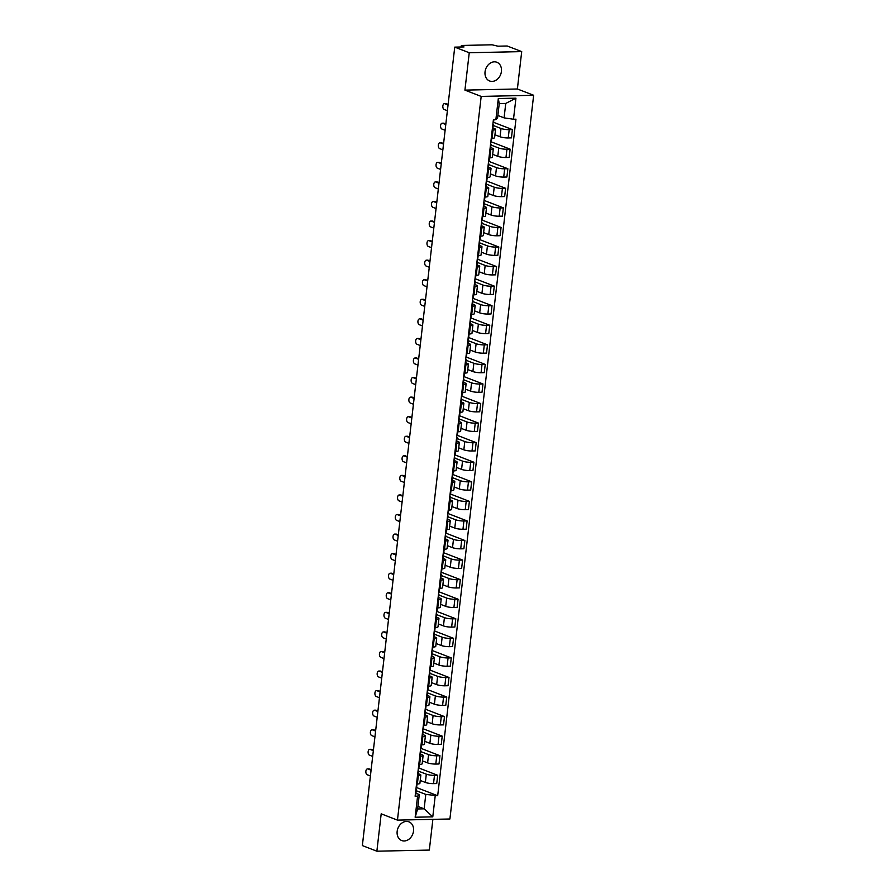 <?xml version="1.0" encoding="UTF-8"?>
<svg xmlns="http://www.w3.org/2000/svg" width="896" height="896" viewBox="0 0 896 896"><rect width="100%" height="100%" fill="white"/><g stroke="black" fill="none" stroke-linecap="round" stroke-linejoin="round"><path stroke-width="1.34" d="M485.05 71.792A10.024 7.963 111.2 0 0 489.608 80.976A10.024 7.963 111.2 0 0 501.413 71.445A10.024 7.963 111.2 0 0 496.854 62.261A10.024 7.963 111.2 0 0 485.05 71.792M397.163 831.365A10.024 7.963 111.2 0 0 401.722 840.549A10.024 7.963 111.2 0 0 413.526 831.018A10.024 7.963 111.2 0 0 408.968 821.845A10.024 7.963 111.2 0 0 397.163 831.365M521.707 51.61L469.246 52.741L454.742 47.13L362.354 845.578L376.869 851.2L381.192 813.826L397.454 820.12L449.904 818.989L533.646 95.278L517.384 88.984L521.707 51.61L507.203 45.998L497.918 46.189L492.094 44.8L462.403 45.438L461.306 45.707L461.664 46.973M376.869 851.2L429.33 850.069L432.88 819.347M469.246 52.741L464.923 90.126L481.186 96.421L397.454 820.12M454.742 47.13L464.027 46.928L461.765 46.054M420.235 780.461L425.354 782.443A5.914 1.12 6.6 0 0 433.53 783.63L436.733 783.563L437.685 775.286L434.493 775.354A5.914 1.12 -173.4 0 1 426.306 774.166L418.499 771.142M418.331 775.701L417.379 783.978A5.914 1.12 6.6 0 0 419.899 783.362L420.851 775.085A5.914 1.12 -173.4 0 1 418.331 775.701L417.502 775.723M417.379 783.978L416.539 784M418.869 767.995L437.685 775.286M418.208 773.685L419.81 774.301A5.914 1.12 -173.4 0 1 420.851 775.085M422.498 760.894L427.616 762.877A5.914 1.12 6.6 0 0 435.792 764.064L438.995 763.997L439.947 755.72L436.755 755.787A5.914 1.12 -173.4 0 1 428.568 754.6L420.762 751.576M418.802 764.434L419.642 764.411A5.914 1.12 6.6 0 0 422.162 763.795L423.114 755.518A5.914 1.12 -173.4 0 1 420.594 756.134L419.765 756.157M421.131 748.429L439.947 755.72M420.47 754.118L422.072 754.734A5.914 1.12 -173.4 0 1 423.114 755.518M424.76 741.328L429.878 743.31A5.914 1.12 6.6 0 0 438.054 744.498L441.258 744.43L442.221 736.154L439.018 736.221A5.914 1.12 -173.4 0 1 430.842 735.034L423.035 732.01M421.064 744.867L421.904 744.856A5.914 1.12 6.6 0 0 424.424 744.229L425.376 735.952A5.914 1.12 -173.4 0 1 422.856 736.568L422.027 736.59M423.394 728.862L442.221 736.154M422.733 734.552L424.334 735.168A5.914 1.12 -173.4 0 1 425.376 735.952M427.022 721.762L432.141 723.744A5.914 1.12 6.6 0 0 440.328 724.931L443.52 724.864L444.483 716.587L441.28 716.654A5.914 1.12 -173.4 0 1 433.104 715.467L425.298 712.443M423.338 725.301L424.166 725.29A5.914 1.12 6.6 0 0 426.686 724.662L427.65 716.386A5.914 1.12 -173.4 0 1 425.118 717.002L424.29 717.024M425.656 709.296L444.483 716.587M424.995 714.986L426.597 715.602A5.914 1.12 -173.4 0 1 427.65 716.386M429.285 702.195L434.403 704.178A5.914 1.12 6.6 0 0 442.59 705.365L445.782 705.298L446.746 697.021L443.542 697.088A5.914 1.12 -173.4 0 1 435.366 695.901L427.56 692.877M425.6 705.734L426.429 705.723A5.914 1.12 6.6 0 0 428.949 705.096L429.912 696.819A5.914 1.12 -173.4 0 1 427.392 697.435L426.552 697.458M427.918 689.73L446.746 697.021M427.258 695.419L428.859 696.035A5.914 1.12 -173.4 0 1 429.912 696.819M431.547 682.629L436.666 684.611A5.914 1.12 6.6 0 0 444.853 685.798L448.045 685.731L449.008 677.454L445.805 677.522A5.914 1.12 -173.4 0 1 437.629 676.334L429.822 673.31M427.862 686.168L428.691 686.157A5.914 1.12 6.6 0 0 431.211 685.53L432.174 677.253A5.914 1.12 -173.4 0 1 429.654 677.869L428.814 677.891M430.181 670.163L449.008 677.454M429.531 675.853L431.122 676.469A5.914 1.12 -173.4 0 1 432.174 677.253M433.821 663.062L438.939 665.045A5.914 1.12 6.6 0 0 447.115 666.232L450.318 666.165L451.27 657.888L448.067 657.955A5.914 1.12 -173.4 0 1 439.891 656.768L432.085 653.744M430.125 666.602L430.954 666.59A5.914 1.12 6.6 0 0 433.474 665.963L434.437 657.686A5.914 1.12 -173.4 0 1 431.917 658.302L431.077 658.325M432.443 650.597L451.27 657.888M431.794 656.286L433.384 656.902A5.914 1.12 -173.4 0 1 434.437 657.686M436.083 643.496L441.202 645.478A5.914 1.12 6.6 0 0 449.378 646.666L452.581 646.598L453.533 638.322L450.341 638.389A5.914 1.12 -173.4 0 1 442.154 637.202L434.347 634.178M432.387 647.035L433.216 647.024A5.914 1.12 6.6 0 0 435.747 646.397L436.699 638.12A5.914 1.12 -173.4 0 1 434.179 638.736L433.35 638.758M434.717 631.03L453.533 638.322M434.056 636.72L435.646 637.336A5.914 1.12 -173.4 0 1 436.699 638.12M438.346 623.93L443.464 625.912A5.914 1.12 6.6 0 0 451.64 627.099L454.843 627.032L455.795 618.755L452.603 618.822A5.914 1.12 -173.4 0 1 444.416 617.635L436.61 614.611M434.65 627.469L435.49 627.458A5.914 1.12 6.6 0 0 438.01 626.83L438.962 618.554A5.914 1.12 -173.4 0 1 436.442 619.17L435.613 619.192M436.979 611.464L455.795 618.755M436.318 617.154L437.92 617.77A5.914 1.12 -173.4 0 1 438.962 618.554M440.608 604.363L445.726 606.346A5.914 1.12 6.6 0 0 453.902 607.533L457.106 607.466L458.069 599.189L454.866 599.256A5.914 1.12 -173.4 0 1 446.678 598.069L438.872 595.045M436.912 607.902L437.752 607.891A5.914 1.12 6.6 0 0 440.272 607.264L441.224 598.987A5.914 1.12 -173.4 0 1 438.704 599.603L437.875 599.626M439.242 591.898L458.069 599.189M438.581 597.587L440.182 598.203A5.914 1.12 -173.4 0 1 441.224 598.987M442.87 584.797L447.989 586.779A5.914 1.12 6.6 0 0 456.165 587.966L459.368 587.899L460.331 579.622L457.128 579.69A5.914 1.12 -173.4 0 1 448.952 578.502L441.146 575.478M439.186 588.336L440.014 588.325A5.914 1.12 6.6 0 0 442.534 587.698L443.498 579.421A5.914 1.12 -173.4 0 1 440.966 580.037L440.138 580.059M441.504 572.331L460.331 579.622M440.843 578.021L442.445 578.637A5.914 1.12 -173.4 0 1 443.498 579.421M445.133 565.23L450.251 567.213A5.914 1.12 6.6 0 0 458.438 568.4L461.63 568.333L462.594 560.056L459.39 560.123A5.914 1.12 -173.4 0 1 451.214 558.936L443.408 555.912M441.448 568.77L442.277 568.758A5.914 1.12 6.6 0 0 444.797 568.131L445.76 559.854A5.914 1.12 -173.4 0 1 443.24 560.47L442.4 560.493M443.766 552.765L462.594 560.056M443.106 558.454L444.707 559.07A5.914 1.12 -173.4 0 1 445.76 559.854M447.395 545.664L452.514 547.646A5.914 1.12 6.6 0 0 460.701 548.834L463.893 548.766L464.856 540.49L461.653 540.557A5.914 1.12 -173.4 0 1 453.477 539.37L445.67 536.346M443.71 549.203L444.539 549.192A5.914 1.12 6.6 0 0 447.059 548.565L448.022 540.288A5.914 1.12 -173.4 0 1 445.502 540.915L444.662 540.926M446.029 533.198L464.856 540.49M445.379 538.888L446.97 539.504A5.914 1.12 -173.4 0 1 448.022 540.288M449.658 526.098L454.787 528.08A5.914 1.12 6.6 0 0 462.963 529.267L466.166 529.2L467.118 520.923L463.915 520.99A5.914 1.12 -173.4 0 1 455.739 519.803L447.933 516.779M445.973 529.637L446.802 529.626A5.914 1.12 6.6 0 0 449.322 528.998L450.285 520.722A5.914 1.12 -173.4 0 1 447.765 521.349L446.925 521.36M448.291 513.632L467.118 520.923M447.642 519.322L449.232 519.938A5.914 1.12 -173.4 0 1 450.285 520.722M451.931 506.531L457.05 508.514A5.914 1.12 6.6 0 0 465.226 509.701L468.429 509.634L469.381 501.357L466.189 501.424A5.914 1.12 -173.4 0 1 458.002 500.237L450.195 497.213M448.235 510.07L449.064 510.059A5.914 1.12 6.6 0 0 451.595 509.432L452.547 501.155A5.914 1.12 -173.4 0 1 450.027 501.782L449.198 501.794M450.565 494.066L469.381 501.357M449.904 499.755L451.494 500.371A5.914 1.12 -173.4 0 1 452.547 501.155M454.194 486.965L459.312 488.947A5.914 1.12 6.6 0 0 467.488 490.134L470.691 490.067L471.643 481.79L468.451 481.858A5.914 1.12 -173.4 0 1 460.264 480.67L452.458 477.646M450.498 490.504L451.338 490.493A5.914 1.12 6.6 0 0 453.858 489.866L454.81 481.589A5.914 1.12 -173.4 0 1 452.29 482.216L451.461 482.227M452.827 474.499L471.643 481.79M452.166 480.189L453.768 480.805A5.914 1.12 -173.4 0 1 454.81 481.589M456.456 467.398L461.574 469.381A5.914 1.12 6.6 0 0 469.75 470.568L472.954 470.501L473.906 462.224L470.714 462.291A5.914 1.12 -173.4 0 1 462.526 461.104L454.72 458.08M452.76 470.938L453.6 470.926A5.914 1.12 6.6 0 0 456.12 470.299L457.072 462.022A5.914 1.12 -173.4 0 1 454.552 462.65L453.723 462.661M455.09 454.933L473.906 462.224M454.429 460.622L456.03 461.238A5.914 1.12 -173.4 0 1 457.072 462.022M458.718 447.832L463.837 449.814A5.914 1.12 6.6 0 0 472.013 451.002L475.216 450.934L476.179 442.658L472.976 442.725A5.914 1.12 -173.4 0 1 464.8 441.538L456.994 438.514M455.022 451.371L455.862 451.36A5.914 1.12 6.6 0 0 458.382 450.733L459.334 442.456A5.914 1.12 -173.4 0 1 456.814 443.083L455.986 443.094M457.352 435.366L476.179 442.658M456.691 441.056L458.293 441.672A5.914 1.12 -173.4 0 1 459.334 442.456M460.981 428.266L466.099 430.248A5.914 1.12 6.6 0 0 474.286 431.435L477.478 431.368L478.442 423.091L475.238 423.158A5.914 1.12 -173.4 0 1 467.062 421.971L459.256 418.947M457.296 431.805L458.125 431.794A5.914 1.12 6.6 0 0 460.645 431.166L461.608 422.89A5.914 1.12 -173.4 0 1 459.077 423.517L458.248 423.528M459.614 415.8L478.442 423.091M458.954 421.49L460.555 422.106A5.914 1.12 -173.4 0 1 461.608 422.89M463.243 408.699L468.362 410.682A5.914 1.12 6.6 0 0 476.549 411.88L479.741 411.802L480.704 403.525L477.501 403.592A5.914 1.12 -173.4 0 1 469.325 402.405L461.518 399.381M459.558 412.238L460.387 412.227A5.914 1.12 6.6 0 0 462.907 411.6L463.87 403.323A5.914 1.12 -173.4 0 1 461.35 403.95L460.51 403.962M461.877 396.234L480.704 403.525M461.216 401.923L462.818 402.539A5.914 1.12 -173.4 0 1 463.87 403.323M465.506 389.133L470.624 391.115A5.914 1.12 6.6 0 0 478.811 392.314L482.003 392.235L482.966 383.958L479.763 384.026A5.914 1.12 -173.4 0 1 471.587 382.838L463.781 379.814M461.821 392.672L462.65 392.661A5.914 1.12 6.6 0 0 465.17 392.034L466.133 383.757A5.914 1.12 -173.4 0 1 463.613 384.384L462.773 384.395M464.139 376.667L482.966 383.958M463.49 382.357L465.08 382.973A5.914 1.12 -173.4 0 1 466.133 383.757M467.779 369.566L472.898 371.549A5.914 1.12 6.6 0 0 481.074 372.747L484.277 372.669L485.229 364.392L482.026 364.459A5.914 1.12 -173.4 0 1 473.85 363.272L466.043 360.248M464.083 373.106L464.912 373.094A5.914 1.12 6.6 0 0 467.432 372.467L468.395 364.19A5.914 1.12 -173.4 0 1 465.875 364.818L465.035 364.829M466.402 357.101L485.229 364.392M465.752 362.79L467.342 363.406A5.914 1.12 -173.4 0 1 468.395 364.19M470.042 350L475.16 351.982A5.914 1.12 6.6 0 0 483.336 353.181L486.539 353.102L487.491 344.826L484.299 344.893A5.914 1.12 -173.4 0 1 476.112 343.706L468.306 340.682M466.346 353.539L467.174 353.528A5.914 1.12 6.6 0 0 469.706 352.901L470.658 344.624A5.914 1.12 -173.4 0 1 468.138 345.251L467.309 345.262M468.675 337.534L487.491 344.826M468.014 343.224L469.605 343.84A5.914 1.12 -173.4 0 1 470.658 344.624M472.304 330.434L477.422 332.416A5.914 1.12 6.6 0 0 485.598 333.614L488.802 333.536L489.754 325.259L486.562 325.326A5.914 1.12 -173.4 0 1 478.374 324.139L470.568 321.115M468.608 333.973L469.448 333.962A5.914 1.12 6.6 0 0 471.968 333.334L472.92 325.058A5.914 1.12 -173.4 0 1 470.4 325.685L469.571 325.696M470.938 317.979L489.754 325.259M470.277 323.658L471.878 324.274A5.914 1.12 -173.4 0 1 472.92 325.058M474.566 310.867L479.685 312.85A5.914 1.12 6.6 0 0 487.861 314.048L491.064 313.97L492.027 305.693L488.824 305.76A5.914 1.12 -173.4 0 1 480.637 304.573L472.83 301.549M470.87 314.406L471.71 314.395A5.914 1.12 6.6 0 0 474.23 313.768L475.182 305.491A5.914 1.12 -173.4 0 1 472.662 306.118L471.834 306.13M473.2 298.413L492.027 305.693M472.539 304.091L474.141 304.707A5.914 1.12 -173.4 0 1 475.182 305.491M476.829 291.301L481.947 293.283A5.914 1.12 6.6 0 0 490.123 294.482L493.326 294.403L494.29 286.126L491.086 286.194A5.914 1.12 -173.4 0 1 482.91 285.006L475.104 281.982M473.144 294.84L473.973 294.829A5.914 1.12 6.6 0 0 476.493 294.213L477.456 285.925A5.914 1.12 -173.4 0 1 474.925 286.552L474.096 286.563M475.462 278.846L494.29 286.126M474.802 284.525L476.403 285.141A5.914 1.12 -173.4 0 1 477.456 285.925M479.091 271.734L484.21 273.717A5.914 1.12 6.6 0 0 492.397 274.915L495.589 274.837L496.552 266.56L493.349 266.627A5.914 1.12 -173.4 0 1 485.173 265.44L477.366 262.416M475.406 275.274L476.235 275.262A5.914 1.12 6.6 0 0 478.755 274.646L479.718 266.358A5.914 1.12 -173.4 0 1 477.198 266.986L476.358 266.997M477.725 259.28L496.552 266.56M477.064 264.958L478.666 265.574A5.914 1.12 -173.4 0 1 479.718 266.358M481.354 252.168L486.472 254.15A5.914 1.12 6.6 0 0 494.659 255.349L497.851 255.27L498.814 246.994L495.611 247.061A5.914 1.12 -173.4 0 1 487.435 245.874L479.629 242.85M477.669 255.707L478.498 255.696A5.914 1.12 6.6 0 0 481.018 255.08L481.981 246.792A5.914 1.12 -173.4 0 1 479.461 247.419L478.621 247.43M479.987 239.714L498.814 246.994M479.338 245.392L480.928 246.008A5.914 1.12 -173.4 0 1 481.981 246.792M483.616 232.602L488.746 234.584A5.914 1.12 6.6 0 0 496.922 235.782L500.125 235.704L501.077 227.427L497.874 227.494A5.914 1.12 -173.4 0 1 489.698 226.307L481.891 223.283M479.931 236.141L480.76 236.13A5.914 1.12 6.6 0 0 483.28 235.514L484.243 227.226A5.914 1.12 -173.4 0 1 481.723 227.853L480.883 227.864M482.25 220.147L501.077 227.427M481.6 225.826L483.19 226.442A5.914 1.12 -173.4 0 1 484.243 227.226M485.89 213.035L491.008 215.018A5.914 1.12 6.6 0 0 499.184 216.216L502.387 216.138L503.339 207.861L500.147 207.939A5.914 1.12 -173.4 0 1 491.96 206.741L484.154 203.717M482.194 216.574L483.022 216.563A5.914 1.12 6.6 0 0 485.554 215.947L486.506 207.659A5.914 1.12 -173.4 0 1 483.986 208.286L483.157 208.298M484.523 200.581L503.339 207.861M483.862 206.259L485.453 206.875A5.914 1.12 -173.4 0 1 486.506 207.659M488.152 193.469L493.27 195.451A5.914 1.12 6.6 0 0 501.446 196.65L504.65 196.571L505.602 188.294L502.41 188.373A5.914 1.12 -173.4 0 1 494.222 187.174L486.416 184.15M484.456 197.008L485.296 196.997A5.914 1.12 6.6 0 0 487.816 196.381L488.768 188.093A5.914 1.12 -173.4 0 1 486.248 188.72L485.419 188.731M486.786 181.014L505.602 188.294M486.125 186.693L487.726 187.309A5.914 1.12 -173.4 0 1 488.768 188.093M490.414 173.902L495.533 175.885A5.914 1.12 6.6 0 0 503.709 177.083L506.912 177.005L507.864 168.728L504.672 168.806A5.914 1.12 -173.4 0 1 496.485 167.608L488.678 164.584M486.718 177.442L487.558 177.43A5.914 1.12 6.6 0 0 490.078 176.814L491.03 168.526A5.914 1.12 -173.4 0 1 488.51 169.154L487.682 169.165M489.048 161.448L507.864 168.728M488.387 167.126L489.989 167.742A5.914 1.12 -173.4 0 1 491.03 168.526M492.677 154.336L497.795 156.318A5.914 1.12 6.6 0 0 505.971 157.517L509.174 157.438L510.138 149.162L506.934 149.24A5.914 1.12 -173.4 0 1 498.758 148.042L490.952 145.018M488.981 157.875L489.821 157.864A5.914 1.12 6.6 0 0 492.341 157.248L493.293 148.96A5.914 1.12 -173.4 0 1 490.773 149.587L489.944 149.598M491.31 141.882L510.138 149.162M490.65 147.56L492.251 148.176A5.914 1.12 -173.4 0 1 493.293 148.96M494.939 134.77L500.058 136.752A5.914 1.12 6.6 0 0 508.245 137.95L511.437 137.872L512.4 129.595L509.197 129.674A5.914 1.12 -173.4 0 1 501.021 128.475L493.214 125.451M491.254 138.309L492.083 138.298A5.914 1.12 6.6 0 0 494.603 137.682L495.566 129.394A5.914 1.12 -173.4 0 1 493.035 130.021L492.206 130.032M493.573 122.315L512.4 129.595M492.912 127.994L494.514 128.61A5.914 1.12 -173.4 0 1 495.566 129.394M417.917 806.422L424.122 808.83L425.79 794.405L416.237 790.709M415.946 793.251L419.294 794.55L417.626 808.965L424.122 808.83L432.779 816.85L415.15 817.23L417.592 796.163L419.294 794.55M497.862 115.461L504.078 117.869L505.747 103.443L499.24 103.578L497.571 118.003L495.869 119.616L493.405 119.672L415.128 796.219L417.592 796.163M495.869 119.616L498.31 98.549L515.939 98.168L513.498 119.235L504.078 117.869M425.79 794.405L437.685 795.726L515.962 119.19L513.498 119.235M435.221 795.782L432.779 816.85M533.646 95.278L481.186 96.421M517.384 88.984L464.923 90.126M416.606 787.562L437.685 795.726M415.15 817.23L417.626 808.965M505.747 103.443L515.939 98.168M499.24 103.578L498.31 98.549M371.078 770.202L367.886 768.97A2.957 1.714 -91.2 0 0 367.483 768.891L368.85 768.869A2.957 1.714 88.8 0 1 369.242 768.936L371.146 769.675M415.912 789.477L416.214 789.723A3.214 0.605 -173.4 0 1 416.326 789.914A3.214 0.605 -173.4 0 1 415.822 790.171M367.483 768.891A2.957 1.714 -91.2 0 0 365.848 771.546A2.957 1.714 -91.2 0 0 367.214 774.738L370.406 775.981M373.341 750.635L370.149 749.403A2.957 1.714 -91.2 0 0 369.746 749.325L371.112 749.302A2.957 1.714 88.8 0 1 371.515 749.37L373.408 750.109M418.174 769.91L418.477 770.157A3.214 0.605 -173.4 0 1 418.589 770.347A3.214 0.605 -173.4 0 1 418.096 770.605M369.746 749.325A2.957 1.714 -91.2 0 0 368.11 751.979A2.957 1.714 -91.2 0 0 369.477 755.171L372.68 756.414M375.603 731.069L372.411 729.837A2.957 1.714 -91.2 0 0 372.008 729.758L373.374 729.736A2.957 1.714 88.8 0 1 373.778 729.803L375.67 730.542M420.437 750.344L420.75 750.59A3.214 0.605 -173.4 0 1 420.862 750.781A3.214 0.605 -173.4 0 1 420.358 751.038M372.008 729.758A2.957 1.714 -91.2 0 0 370.373 732.413A2.957 1.714 -91.2 0 0 371.739 735.605L374.942 736.848M377.866 711.502L374.674 710.27A2.957 1.714 -91.2 0 0 374.282 710.192L375.637 710.17A2.957 1.714 88.8 0 1 376.04 710.237L377.933 710.976M422.699 730.778L423.013 731.024A3.214 0.605 -173.4 0 1 423.125 731.214A3.214 0.605 -173.4 0 1 422.621 731.472M374.282 710.192A2.957 1.714 -91.2 0 0 372.635 712.846A2.957 1.714 -91.2 0 0 374.002 716.038L377.205 717.282M380.139 691.936L376.936 690.704A2.957 1.714 -91.2 0 0 376.544 690.626L377.899 690.603A2.957 1.714 88.8 0 1 378.302 690.67L380.195 691.41M424.962 711.211L425.275 711.469A3.214 0.605 -173.4 0 1 425.387 711.648A3.214 0.605 -173.4 0 1 424.883 711.906M376.544 690.626A2.957 1.714 -91.2 0 0 374.898 693.28A2.957 1.714 -91.2 0 0 376.275 696.472L379.467 697.715M382.402 672.37L379.198 671.138A2.957 1.714 -91.2 0 0 378.806 671.059L380.173 671.037A2.957 1.714 88.8 0 1 380.565 671.104L382.458 671.843M427.224 691.645L427.538 691.902A3.214 0.605 -173.4 0 1 427.65 692.082A3.214 0.605 -173.4 0 1 427.146 692.339M378.806 671.059A2.957 1.714 -91.2 0 0 377.16 673.714A2.957 1.714 -91.2 0 0 378.538 676.906L381.73 678.149M384.664 652.803L381.461 651.571A2.957 1.714 -91.2 0 0 381.069 651.504L382.435 651.47A2.957 1.714 88.8 0 1 382.827 651.538L384.72 652.277M429.486 672.078L429.8 672.336A3.214 0.605 -173.4 0 1 429.912 672.515A3.214 0.605 -173.4 0 1 429.408 672.773M381.069 651.504A2.957 1.714 -91.2 0 0 379.422 654.147A2.957 1.714 -91.2 0 0 380.8 657.339L383.992 658.582M386.926 633.237L383.734 632.005A2.957 1.714 -91.2 0 0 383.331 631.938L384.698 631.904A2.957 1.714 88.8 0 1 385.09 631.971L386.994 632.71M431.76 652.512L432.062 652.77A3.214 0.605 -173.4 0 1 432.174 652.949A3.214 0.605 -173.4 0 1 431.67 653.206M383.331 631.938A2.957 1.714 -91.2 0 0 381.696 634.581A2.957 1.714 -91.2 0 0 383.062 637.773L386.254 639.016M389.189 613.67L385.997 612.438A2.957 1.714 -91.2 0 0 385.594 612.371L386.96 612.338A2.957 1.714 88.8 0 1 387.352 612.405L389.256 613.144M434.022 632.946L434.325 633.203A3.214 0.605 -173.4 0 1 434.437 633.382A3.214 0.605 -173.4 0 1 433.933 633.64M385.594 612.371A2.957 1.714 -91.2 0 0 383.958 615.014A2.957 1.714 -91.2 0 0 385.325 618.206L388.528 619.45M391.451 594.104L388.259 592.872A2.957 1.714 -91.2 0 0 387.856 592.805L389.222 592.771A2.957 1.714 88.8 0 1 389.626 592.838L391.518 593.578M436.285 613.379L436.587 613.637A3.214 0.605 -173.4 0 1 436.699 613.816A3.214 0.605 -173.4 0 1 436.206 614.085M387.856 592.805A2.957 1.714 -91.2 0 0 386.221 595.448A2.957 1.714 -91.2 0 0 387.587 598.64L390.79 599.883M393.714 574.538L390.522 573.306A2.957 1.714 -91.2 0 0 390.118 573.238L391.485 573.205A2.957 1.714 88.8 0 1 391.888 573.272L393.781 574.011M438.547 593.813L438.861 594.07A3.214 0.605 -173.4 0 1 438.973 594.25A3.214 0.605 -173.4 0 1 438.469 594.518M390.118 573.238A2.957 1.714 -91.2 0 0 388.483 575.882A2.957 1.714 -91.2 0 0 389.85 579.074L393.053 580.317M395.987 554.971L392.784 553.739A2.957 1.714 -91.2 0 0 392.392 553.672L393.747 553.638A2.957 1.714 88.8 0 1 394.15 553.706L396.043 554.445M440.81 574.246L441.123 574.504A3.214 0.605 -173.4 0 1 441.235 574.683A3.214 0.605 -173.4 0 1 440.731 574.952M392.392 553.672A2.957 1.714 -91.2 0 0 390.746 556.315A2.957 1.714 -91.2 0 0 392.123 559.507L395.315 560.75M398.25 535.416L395.046 534.173A2.957 1.714 -91.2 0 0 394.654 534.106L396.021 534.072A2.957 1.714 88.8 0 1 396.413 534.139L398.306 534.878M443.072 554.68L443.386 554.938A3.214 0.605 -173.4 0 1 443.498 555.117A3.214 0.605 -173.4 0 1 442.994 555.386M394.654 534.106A2.957 1.714 -91.2 0 0 393.008 536.749A2.957 1.714 -91.2 0 0 394.386 539.941L397.578 541.184M400.512 515.85L397.309 514.606A2.957 1.714 -91.2 0 0 396.917 514.539L398.283 514.506A2.957 1.714 88.8 0 1 398.675 514.573L400.568 515.312M445.334 535.114L445.648 535.371A3.214 0.605 -173.4 0 1 445.76 535.55A3.214 0.605 -173.4 0 1 445.256 535.819M396.917 514.539A2.957 1.714 -91.2 0 0 395.27 517.182A2.957 1.714 -91.2 0 0 396.648 520.374L399.84 521.618M402.774 496.283L399.582 495.04A2.957 1.714 -91.2 0 0 399.179 494.973L400.546 494.939A2.957 1.714 88.8 0 1 400.938 495.006L402.83 495.746M447.597 515.547L447.91 515.805A3.214 0.605 -173.4 0 1 448.022 515.984A3.214 0.605 -173.4 0 1 447.518 516.253M399.179 494.973A2.957 1.714 -91.2 0 0 397.544 497.616A2.957 1.714 -91.2 0 0 398.91 500.808L402.102 502.051M405.037 476.717L401.845 475.474A2.957 1.714 -91.2 0 0 401.442 475.406L402.808 475.373A2.957 1.714 88.8 0 1 403.2 475.44L405.104 476.179M449.87 495.981L450.173 496.238A3.214 0.605 -173.4 0 1 450.285 496.418A3.214 0.605 -173.4 0 1 449.781 496.686M401.442 475.406A2.957 1.714 -91.2 0 0 399.806 478.05A2.957 1.714 -91.2 0 0 401.173 481.242L404.365 482.485M407.299 457.15L404.107 455.907A2.957 1.714 -91.2 0 0 403.704 455.84L405.07 455.806A2.957 1.714 88.8 0 1 405.474 455.874L407.366 456.613M452.133 476.414L452.435 476.672A3.214 0.605 -173.4 0 1 452.547 476.851A3.214 0.605 -173.4 0 1 452.054 477.12M403.704 455.84A2.957 1.714 -91.2 0 0 402.069 458.483A2.957 1.714 -91.2 0 0 403.435 461.675L406.638 462.918M409.562 437.584L406.37 436.341A2.957 1.714 -91.2 0 0 405.966 436.274L407.333 436.24A2.957 1.714 88.8 0 1 407.736 436.307L409.629 437.046M454.395 456.848L454.709 457.106A3.214 0.605 -173.4 0 1 454.821 457.285A3.214 0.605 -173.4 0 1 454.317 457.554M405.966 436.274A2.957 1.714 -91.2 0 0 404.331 438.917A2.957 1.714 -91.2 0 0 405.698 442.109L408.901 443.352M411.824 418.018L408.632 416.774A2.957 1.714 -91.2 0 0 408.24 416.707L409.595 416.674A2.957 1.714 88.8 0 1 409.998 416.741L411.891 417.48M456.658 437.282L456.971 437.539A3.214 0.605 -173.4 0 1 457.083 437.718A3.214 0.605 -173.4 0 1 456.579 437.987M408.24 416.707A2.957 1.714 -91.2 0 0 406.594 419.35A2.957 1.714 -91.2 0 0 407.96 422.542L411.163 423.786M414.098 398.451L410.894 397.208A2.957 1.714 -91.2 0 0 410.502 397.141L411.858 397.107A2.957 1.714 88.8 0 1 412.261 397.174L414.154 397.914M458.92 417.715L459.234 417.973A3.214 0.605 -173.4 0 1 459.346 418.152A3.214 0.605 -173.4 0 1 458.842 418.421M410.502 397.141A2.957 1.714 -91.2 0 0 408.856 399.784A2.957 1.714 -91.2 0 0 410.234 402.976L413.426 404.219M416.36 378.885L413.157 377.642A2.957 1.714 -91.2 0 0 412.765 377.574L414.131 377.541A2.957 1.714 88.8 0 1 414.523 377.608L416.416 378.347M461.182 398.149L461.496 398.406A3.214 0.605 -173.4 0 1 461.608 398.586A3.214 0.605 -173.4 0 1 461.104 398.854M412.765 377.574A2.957 1.714 -91.2 0 0 411.118 380.218A2.957 1.714 -91.2 0 0 412.496 383.41L415.688 384.653M418.622 359.318L415.419 358.075A2.957 1.714 -91.2 0 0 415.027 358.008L416.394 357.974A2.957 1.714 88.8 0 1 416.786 358.042L418.678 358.781M463.445 378.582L463.758 378.84A3.214 0.605 -173.4 0 1 463.87 379.019A3.214 0.605 -173.4 0 1 463.366 379.288M415.027 358.008A2.957 1.714 -91.2 0 0 413.381 360.651A2.957 1.714 -91.2 0 0 414.758 363.843L417.95 365.086M420.885 339.752L417.693 338.509A2.957 1.714 -91.2 0 0 417.29 338.442L418.656 338.408A2.957 1.714 88.8 0 1 419.048 338.475L420.952 339.214M465.718 359.016L466.021 359.274A3.214 0.605 -173.4 0 1 466.133 359.453A3.214 0.605 -173.4 0 1 465.629 359.722M417.29 338.442A2.957 1.714 -91.2 0 0 415.654 341.085A2.957 1.714 -91.2 0 0 417.021 344.277L420.213 345.52M423.147 320.186L419.955 318.942A2.957 1.714 -91.2 0 0 419.552 318.875L420.918 318.842A2.957 1.714 88.8 0 1 421.31 318.909L423.214 319.648M467.981 339.45L468.283 339.707A3.214 0.605 -173.4 0 1 468.395 339.886A3.214 0.605 -173.4 0 1 467.891 340.155M419.552 318.875A2.957 1.714 -91.2 0 0 417.917 321.518A2.957 1.714 -91.2 0 0 419.283 324.71L422.486 325.954M425.41 300.619L422.218 299.376A2.957 1.714 -91.2 0 0 421.814 299.309L423.181 299.275A2.957 1.714 88.8 0 1 423.584 299.342L425.477 300.082M470.243 319.883L470.546 320.141A3.214 0.605 -173.4 0 1 470.658 320.32A3.214 0.605 -173.4 0 1 470.165 320.589M421.814 299.309A2.957 1.714 -91.2 0 0 420.179 301.952A2.957 1.714 -91.2 0 0 421.546 305.144L424.749 306.387M427.672 281.053L424.48 279.81A2.957 1.714 -91.2 0 0 424.077 279.742L425.443 279.709A2.957 1.714 88.8 0 1 425.846 279.787L427.739 280.515M472.506 300.317L472.819 300.574A3.214 0.605 -173.4 0 1 472.931 300.754A3.214 0.605 -173.4 0 1 472.427 301.022M424.077 279.742A2.957 1.714 -91.2 0 0 422.442 282.386A2.957 1.714 -91.2 0 0 423.808 285.578L427.011 286.821M429.946 261.486L426.742 260.243A2.957 1.714 -91.2 0 0 426.35 260.176L427.706 260.142A2.957 1.714 88.8 0 1 428.109 260.221L430.002 260.949M474.768 280.75L475.082 281.008A3.214 0.605 -173.4 0 1 475.194 281.187A3.214 0.605 -173.4 0 1 474.69 281.456M426.35 260.176A2.957 1.714 -91.2 0 0 424.704 262.819A2.957 1.714 -91.2 0 0 426.082 266.011L429.274 267.254M432.208 241.92L429.005 240.677A2.957 1.714 -91.2 0 0 428.613 240.61L429.979 240.576A2.957 1.714 88.8 0 1 430.371 240.654L432.264 241.382M477.03 261.184L477.344 261.442A3.214 0.605 -173.4 0 1 477.456 261.621A3.214 0.605 -173.4 0 1 476.952 261.89M428.613 240.61A2.957 1.714 -91.2 0 0 426.966 243.253A2.957 1.714 -91.2 0 0 428.344 246.445L431.536 247.688M434.47 222.354L431.267 221.11A2.957 1.714 -91.2 0 0 430.875 221.043L432.242 221.01A2.957 1.714 88.8 0 1 432.634 221.088L434.526 221.816M479.293 241.618L479.606 241.875A3.214 0.605 -173.4 0 1 479.718 242.054A3.214 0.605 -173.4 0 1 479.214 242.323M430.875 221.043A2.957 1.714 -91.2 0 0 429.229 223.686A2.957 1.714 -91.2 0 0 430.606 226.878L433.798 228.122M436.733 202.787L433.541 201.544A2.957 1.714 -91.2 0 0 433.138 201.477L434.504 201.443A2.957 1.714 88.8 0 1 434.896 201.522L436.789 202.25M481.555 222.051L481.869 222.309A3.214 0.605 -173.4 0 1 481.981 222.488A3.214 0.605 -173.4 0 1 481.477 222.757M433.138 201.477A2.957 1.714 -91.2 0 0 431.502 204.12A2.957 1.714 -91.2 0 0 432.869 207.312L436.061 208.555M438.995 183.221L435.803 181.978A2.957 1.714 -91.2 0 0 435.4 181.91L436.766 181.877A2.957 1.714 88.8 0 1 437.158 181.955L439.062 182.683M483.829 202.485L484.131 202.742A3.214 0.605 -173.4 0 1 484.243 202.922A3.214 0.605 -173.4 0 1 483.739 203.19M435.4 181.91A2.957 1.714 -91.2 0 0 433.765 184.554A2.957 1.714 -91.2 0 0 435.131 187.746L438.323 188.989M441.258 163.654L438.066 162.411A2.957 1.714 -91.2 0 0 437.662 162.344L439.029 162.31A2.957 1.714 88.8 0 1 439.432 162.389L441.325 163.117M486.091 182.918L486.394 183.176A3.214 0.605 -173.4 0 1 486.506 183.366A3.214 0.605 -173.4 0 1 486.013 183.624M437.662 162.344A2.957 1.714 -91.2 0 0 436.027 164.987A2.957 1.714 -91.2 0 0 437.394 168.179L440.597 169.422M443.52 144.088L440.328 142.845A2.957 1.714 -91.2 0 0 439.925 142.778L441.291 142.744A2.957 1.714 88.8 0 1 441.694 142.822L443.587 143.55M488.354 163.352L488.667 163.61A3.214 0.605 -173.4 0 1 488.779 163.8A3.214 0.605 -173.4 0 1 488.275 164.058M439.925 142.778A2.957 1.714 -91.2 0 0 438.29 145.421A2.957 1.714 -91.2 0 0 439.656 148.613L442.859 149.856M445.782 124.522L442.59 123.278A2.957 1.714 -91.2 0 0 442.198 123.211L443.554 123.178A2.957 1.714 88.8 0 1 443.957 123.256L445.85 123.984M490.616 143.786L490.93 144.043A3.214 0.605 -173.4 0 1 491.042 144.234A3.214 0.605 -173.4 0 1 490.538 144.491M442.198 123.211A2.957 1.714 -91.2 0 0 440.552 125.854A2.957 1.714 -91.2 0 0 441.918 129.046L445.122 130.29M448.056 104.955L444.853 103.712A2.957 1.714 -91.2 0 0 444.461 103.645L445.816 103.611A2.957 1.714 88.8 0 1 446.219 103.69L448.112 104.418M492.878 124.219L493.192 124.477A3.214 0.605 -173.4 0 1 493.304 124.667A3.214 0.605 -173.4 0 1 492.8 124.925M444.461 103.645A2.957 1.714 -91.2 0 0 442.814 106.288A2.957 1.714 -91.2 0 0 444.192 109.48L447.384 110.723M501.021 128.475L500.058 136.752M498.758 148.042L497.795 156.318M496.485 167.608L495.533 175.885M494.222 187.174L493.27 195.451M491.96 206.741L491.008 215.018M489.698 226.307L488.746 234.584M487.435 245.874L486.472 254.15M485.173 265.44L484.21 273.717M482.91 285.006L481.947 293.283M480.637 304.573L479.685 312.85M478.374 324.139L477.422 332.416M476.112 343.706L475.16 351.982M473.85 363.272L472.898 371.549M471.587 382.838L470.624 391.115M469.325 402.405L468.362 410.682M467.062 421.971L466.099 430.248M464.8 441.538L463.837 449.814M462.526 461.104L461.574 469.381M460.264 480.67L459.312 488.947M458.002 500.237L457.05 508.514M455.739 519.803L454.787 528.08M453.477 539.37L452.514 547.646M451.214 558.936L450.251 567.213M448.952 578.502L447.989 586.779M446.678 598.069L445.726 606.346M444.416 617.635L443.464 625.912M442.154 637.202L441.202 645.478M439.891 656.768L438.939 665.045M437.629 676.334L436.666 684.611M435.366 695.901L434.403 704.178M433.104 715.467L432.141 723.744M430.842 735.034L429.878 743.31M428.568 754.6L427.616 762.877M426.306 774.166L425.354 782.443M490.773 149.587L489.821 157.864M488.51 169.154L487.558 177.43M486.248 188.72L485.296 196.997M483.986 208.286L483.022 216.563M481.723 227.853L480.76 236.13M479.461 247.419L478.498 255.696M477.198 266.986L476.235 275.262M474.925 286.552L473.973 294.829M472.662 306.118L471.71 314.395M470.4 325.685L469.448 333.962M468.138 345.251L467.174 353.528M465.875 364.818L464.912 373.094M463.613 384.384L462.65 392.661M461.35 403.95L460.387 412.227M459.077 423.517L458.125 431.794M456.814 443.083L455.862 451.36M454.552 462.65L453.6 470.926M452.29 482.216L451.338 490.493M450.027 501.782L449.064 510.059M447.765 521.349L446.802 529.626M445.502 540.915L444.539 549.192M443.24 560.47L442.277 568.758M440.966 580.037L440.014 588.325M438.704 599.603L437.752 607.891M436.442 619.17L435.49 627.458M434.179 638.736L433.216 647.024M431.917 658.302L430.954 666.59M429.654 677.869L428.691 686.157M427.392 697.435L426.429 705.723M425.118 717.002L424.166 725.29M422.856 736.568L421.904 744.856M420.594 756.134L419.642 764.411M493.035 130.021L492.083 138.298M506.934 149.24L505.971 157.517M504.672 168.806L503.709 177.083M502.41 188.373L501.446 196.65M500.147 207.939L499.184 216.216M497.874 227.494L496.922 235.782M495.611 247.061L494.659 255.349M493.349 266.627L492.397 274.915M491.086 286.194L490.123 294.482M488.824 305.76L487.861 314.048M486.562 325.326L485.598 333.614M484.299 344.893L483.336 353.181M482.026 364.459L481.074 372.747M479.763 384.026L478.811 392.314M477.501 403.592L476.549 411.88M475.238 423.158L474.286 431.435M472.976 442.725L472.013 451.002M470.714 462.291L469.75 470.568M468.451 481.858L467.488 490.134M466.189 501.424L465.226 509.701M463.915 520.99L462.963 529.267M461.653 540.557L460.701 548.834M459.39 560.123L458.438 568.4M457.128 579.69L456.165 587.966M454.866 599.256L453.902 607.533M452.603 618.822L451.64 627.099M450.341 638.389L449.378 646.666M448.067 657.955L447.115 666.232M445.805 677.522L444.853 685.798M443.542 697.088L442.59 705.365M441.28 716.654L440.328 724.931M439.018 736.221L438.054 744.498M436.755 755.787L435.792 764.064M434.493 775.354L433.53 783.63M509.197 129.674L508.245 137.95M367.886 768.97L369.242 768.936M370.149 749.403L371.515 749.37M372.411 729.837L373.778 729.803M374.674 710.27L376.04 710.237M376.936 690.704L378.302 690.67M379.198 671.138L380.565 671.104M381.461 651.571L382.827 651.538M383.734 632.005L385.09 631.971M385.997 612.438L387.352 612.405M388.259 592.872L389.626 592.838M390.522 573.306L391.888 573.272M392.784 553.739L394.15 553.706M395.046 534.173L396.413 534.139M397.309 514.606L398.675 514.573M399.582 495.04L400.938 495.006M401.845 475.474L403.2 475.44M404.107 455.907L405.474 455.874M406.37 436.341L407.736 436.307M408.632 416.774L409.998 416.741M410.894 397.208L412.261 397.174M413.157 377.642L414.523 377.608M415.419 358.075L416.786 358.042M417.693 338.509L419.048 338.475M419.955 318.942L421.31 318.909M422.218 299.376L423.584 299.342M424.48 279.81L425.846 279.787M426.742 260.243L428.109 260.221M429.005 240.677L430.371 240.654M431.267 221.11L432.634 221.088M433.541 201.544L434.896 201.522M435.803 181.978L437.158 181.955M438.066 162.411L439.432 162.389M440.328 142.845L441.694 142.822M442.59 123.278L443.957 123.256M444.853 103.712L446.219 103.69M461.16 46.984L461.306 45.707M416.573 787.786L417.01 783.989M415.811 794.427L416.326 789.914M418.835 768.219L419.283 764.422M418.074 774.861L418.589 770.347M421.109 748.653L421.546 744.856M420.336 755.294L420.862 750.781M423.371 729.086L423.808 725.29M422.598 735.728L423.125 731.214M425.634 709.52L426.07 705.723M424.861 716.162L425.387 711.648M427.896 689.954L428.333 686.157M427.123 696.595L427.65 692.082M430.158 670.387L430.595 666.59M429.386 677.029L429.912 672.515M432.421 650.821L432.858 647.024M431.659 657.462L432.174 652.949M434.683 631.254L435.131 627.458M433.922 637.896L434.437 633.382M436.946 611.688L437.394 607.891M436.184 618.33L436.699 613.816M439.219 592.122L439.656 588.325M438.446 598.763L438.973 594.25M441.482 572.555L441.918 568.758M440.709 579.197L441.235 574.683M443.744 552.989L444.181 549.192M442.971 559.63L443.498 555.117M446.006 533.422L446.443 529.626M445.234 540.064L445.76 535.55M448.269 513.856L448.706 510.059M447.496 520.498L448.022 515.984M450.531 494.29L450.968 490.493M449.77 500.931L450.285 496.418M452.794 474.723L453.242 470.926M452.032 481.365L452.547 476.851M455.067 455.157L455.504 451.36M454.294 461.81L454.821 457.285M457.33 435.59L457.766 431.794M456.557 442.243L457.083 437.718M459.592 416.024L460.029 412.227M458.819 422.677L459.346 418.152M461.854 396.458L462.291 392.661M461.082 403.11L461.608 398.586M464.117 376.891L464.554 373.094M463.344 383.544L463.87 379.019M466.379 357.325L466.816 353.528M465.618 363.978L466.133 359.453M468.642 337.758L469.09 333.962M467.88 344.411L468.395 339.886M470.904 318.192L471.352 314.395M470.142 324.845L470.658 320.32M473.178 298.626L473.614 294.829M472.405 305.278L472.931 300.754M475.44 279.059L475.877 275.262M474.667 285.712L475.194 281.187M477.702 259.493L478.139 255.696M476.93 266.146L477.456 261.621M479.965 239.926L480.402 236.13M479.192 246.579L479.718 242.054M482.227 220.36L482.664 216.563M481.454 227.013L481.981 222.488M484.49 200.794L484.926 197.008M483.728 207.446L484.243 202.922M486.752 181.227L487.2 177.442M485.99 187.88L486.506 183.366M489.026 161.661L489.462 157.875M488.253 168.314L488.779 163.8M491.288 142.094L491.725 138.309M490.515 148.747L491.042 144.234M493.55 122.528L493.875 119.661M492.778 129.181L493.304 124.667"/></g></svg>
